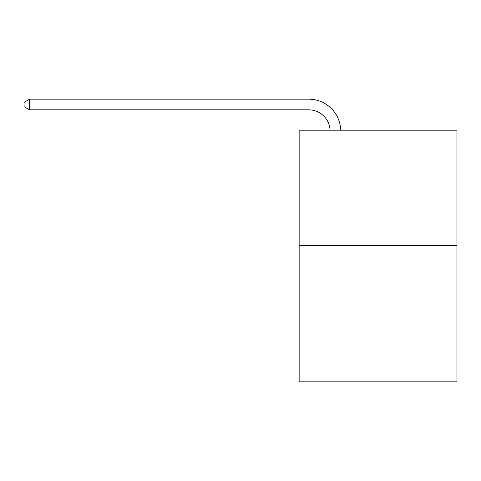 <?xml version="1.0" encoding="UTF-8"?>
<svg xmlns="http://www.w3.org/2000/svg" width="481" height="481" viewBox="0 0 481 481"><rect width="100%" height="100%" fill="white"/><g stroke="black" fill="none" stroke-linecap="round" stroke-linejoin="round"><path stroke-width="0.72" d="M456.95 245.34L456.95 130.183L299.146 130.183L299.146 381.824L456.95 381.824L456.95 245.34L299.146 245.34M308.742 109.842A21.326 21.326 0 0 1 330.044 130.183A21.326 21.326 0 0 0 308.742 109.842A21.326 21.326 0 0 1 330.044 130.183A21.326 21.326 0 0 0 308.742 109.842A21.326 21.326 0 0 1 330.044 130.183A21.326 21.326 0 0 0 308.742 109.842A21.326 21.326 0 0 1 330.044 130.183A21.326 21.326 0 0 0 308.742 109.842A21.326 21.326 0 0 1 330.044 130.183A21.326 21.326 0 0 0 308.742 109.842A21.326 21.326 0 0 1 330.044 130.183A21.326 21.326 0 0 0 308.742 109.842A21.326 21.326 0 0 1 330.044 130.183A21.326 21.326 0 0 0 308.742 109.842A21.326 21.326 0 0 1 330.044 130.183A21.326 21.326 0 0 0 308.742 109.842A21.326 21.326 0 0 1 330.044 130.183A21.326 21.326 0 0 0 308.742 109.842A21.326 21.326 0 0 1 330.044 130.183A21.326 21.326 0 0 0 308.742 109.842A21.326 21.326 0 0 1 330.044 130.183A21.326 21.326 0 0 0 308.742 109.842A21.326 21.326 0 0 1 330.044 130.183A21.326 21.326 0 0 0 308.742 109.842A21.326 21.326 0 0 1 330.044 130.183A21.326 21.326 0 0 0 308.742 109.842A21.326 21.326 0 0 1 330.044 130.183A21.326 21.326 0 0 0 308.742 109.842A21.326 21.326 0 0 1 330.044 130.183A21.326 21.326 0 0 0 308.742 109.842L29.594 109.842L24.05 106.644L24.05 102.375L29.594 99.176L308.742 99.176A31.986 31.986 0 0 1 340.71 130.183M29.594 109.842L29.594 99.176L308.742 99.176"/></g></svg>
